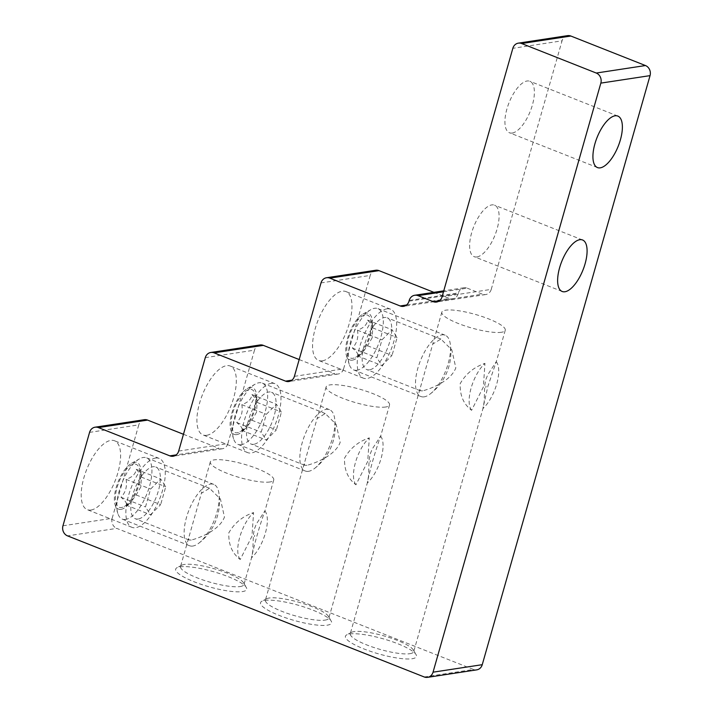 <?xml version="1.0" encoding="UTF-8"?>
<svg xmlns="http://www.w3.org/2000/svg" width="713" height="713" viewBox="0 0 713 713"><rect width="100%" height="100%" fill="white"/><g stroke="black" fill="none" stroke-linecap="round" stroke-linejoin="round"><path stroke-width="0.53" stroke-dasharray="3.56 2.67" d="M372.231 337.668L367.525 345.752L361.411 354.013L357.4 355.849C358.639 354.406 356.963 351.812 352.374 348.06C356.981 343.247 358.684 337.285 357.471 330.172C363.755 327.962 367.124 324.593 367.587 320.084L372.837 325.984L372.231 337.668M369.682 334.994A23.074 9.536 111.6 0 0 370.662 319.076A23.074 9.536 111.6 0 0 360.243 317.597A23.074 9.536 111.6 0 0 348.47 338.229A23.074 9.536 111.6 0 0 355.529 357.329A23.074 9.536 111.6 0 0 369.682 334.994M367.525 345.752L392.016 355.439L381.901 365.537L376.865 357.748L381.963 339.86L392.088 329.771L397.114 337.561L392.016 355.439M372.623 327.873L397.114 337.561M357.4 355.849L381.901 365.537M352.374 348.06L376.865 357.748M356.946 370.234A32.967 13.618 -68.4 0 1 353.648 369.913A32.967 13.618 -68.4 0 1 349.227 364.307A32.967 13.618 -68.4 0 1 353.113 334.254A32.967 13.618 -68.4 0 1 370.84 309.665A32.967 13.618 -68.4 0 1 377.899 308.604A32.967 13.618 -68.4 0 1 379.779 340.618A32.967 13.618 -68.4 0 1 356.946 370.234M352.365 360.154A25.053 10.347 111.6 0 0 371.295 332.115A25.053 10.347 111.6 0 0 362.917 314.121A25.053 10.347 111.6 0 0 349.45 332.802A25.053 10.347 111.6 0 0 346.491 355.644A25.053 10.347 111.6 0 0 352.365 360.154M424.208 396.838A32.967 13.618 -68.4 0 1 420.902 396.517A32.967 13.618 -68.4 0 1 419.021 364.503A32.967 13.618 -68.4 0 1 441.855 334.887A32.967 13.618 -68.4 0 1 445.153 335.208A32.967 13.618 -68.4 0 1 450.197 343.434A32.967 13.618 -68.4 0 1 430.206 393.959A32.967 13.618 -68.4 0 1 424.208 396.838M357.471 330.172L381.963 339.86M367.587 320.084L392.088 329.771M256.582 412.141L251.876 420.233L245.762 428.495L241.752 430.331C242.981 428.878 241.306 426.285 236.725 422.542C241.333 417.729 243.026 411.766 241.823 404.654C248.106 402.444 251.475 399.075 251.939 394.556L257.188 400.465L256.582 412.141M254.024 409.476A23.074 9.536 111.6 0 0 255.004 393.549A23.074 9.536 111.6 0 0 244.595 392.07A23.074 9.536 111.6 0 0 232.821 412.702A23.074 9.536 111.6 0 0 239.88 431.802A23.074 9.536 111.6 0 0 254.024 409.476M251.876 420.233L276.368 429.921L266.243 440.019L261.216 432.23L266.314 414.342L276.439 404.244L281.466 412.034L276.368 429.921M256.965 402.346L281.466 412.034M241.752 430.331L266.243 440.019M236.725 422.542L261.216 432.23M241.297 444.716A32.967 13.618 -68.4 0 1 237.999 444.395A32.967 13.618 -68.4 0 1 233.57 438.789A32.967 13.618 -68.4 0 1 237.456 408.727A32.967 13.618 -68.4 0 1 255.183 384.147A32.967 13.618 -68.4 0 1 262.25 383.086A32.967 13.618 -68.4 0 1 264.122 415.1A32.967 13.618 -68.4 0 1 241.297 444.716M236.716 434.627A25.053 10.347 111.6 0 0 255.637 406.597A25.053 10.347 111.6 0 0 247.268 388.594A25.053 10.347 111.6 0 0 233.802 407.283A25.053 10.347 111.6 0 0 230.843 430.126A25.053 10.347 111.6 0 0 236.716 434.627M308.551 471.32A32.967 13.618 -68.4 0 1 305.253 470.999A32.967 13.618 -68.4 0 1 303.373 438.976A32.967 13.618 -68.4 0 1 326.206 409.36A32.967 13.618 -68.4 0 1 329.504 409.681A32.967 13.618 -68.4 0 1 334.549 417.916A32.967 13.618 -68.4 0 1 314.558 468.441A32.967 13.618 -68.4 0 1 308.551 471.32M241.823 404.654L266.314 414.342M251.939 394.556L276.439 404.244M140.862 486.872L136.156 494.956L130.042 503.218L126.032 505.054C127.262 503.61 125.586 501.007 121.005 497.264C125.613 492.451 127.306 486.489 126.094 479.377C132.377 477.166 135.755 473.797 136.219 469.288L141.459 475.188L140.862 486.872M138.304 484.198A23.074 9.536 111.6 0 0 139.285 468.281A23.074 9.536 111.6 0 0 128.875 466.801A23.074 9.536 111.6 0 0 117.092 487.425A23.074 9.536 111.6 0 0 124.16 506.533A23.074 9.536 111.6 0 0 138.304 484.198M136.156 494.956L160.648 504.644L150.523 514.741L145.497 506.952L150.595 489.065L160.71 478.976L165.746 486.765L160.648 504.644M141.245 477.068L165.746 486.765M126.032 505.054L150.523 514.741M121.005 497.264L145.497 506.952M125.577 519.438A32.967 13.618 -68.4 0 1 122.279 519.117A32.967 13.618 -68.4 0 1 117.85 513.512A32.967 13.618 -68.4 0 1 121.736 483.459A32.967 13.618 -68.4 0 1 139.463 458.869A32.967 13.618 -68.4 0 1 146.53 457.808A32.967 13.618 -68.4 0 1 148.402 489.822A32.967 13.618 -68.4 0 1 125.577 519.438M120.996 509.358A25.053 10.347 111.6 0 0 139.917 481.32A25.053 10.347 111.6 0 0 131.548 463.325A25.053 10.347 111.6 0 0 118.073 482.006A25.053 10.347 111.6 0 0 115.123 504.849A25.053 10.347 111.6 0 0 120.996 509.358M192.831 546.042A32.967 13.618 -68.4 0 1 189.533 545.721A32.967 13.618 -68.4 0 1 187.653 513.708A32.967 13.618 -68.4 0 1 210.478 484.091A32.967 13.618 -68.4 0 1 213.784 484.412A32.967 13.618 -68.4 0 1 218.82 492.638A32.967 13.618 -68.4 0 1 198.838 543.163A32.967 13.618 -68.4 0 1 192.831 546.042M126.094 479.377L150.595 489.065M136.219 469.288L160.71 478.976M476.944 256.947A27.691 11.435 111.6 0 0 496.123 232.064A27.691 11.435 111.6 0 0 494.546 205.175A27.691 11.435 111.6 0 0 491.774 204.907A27.691 11.435 111.6 0 0 472.594 229.782A27.691 11.435 111.6 0 0 474.172 256.68A27.691 11.435 111.6 0 0 476.944 256.947M512.246 133.037A27.691 11.435 111.6 0 0 531.417 108.162A27.691 11.435 111.6 0 0 529.839 81.264A27.691 11.435 111.6 0 0 527.067 80.997A27.691 11.435 111.6 0 0 507.888 105.872A27.691 11.435 111.6 0 0 509.465 132.77A27.691 11.435 111.6 0 0 512.246 133.037M471.596 410.314A27.825 11.497 -68.4 0 1 471.141 387.943A27.825 11.497 -68.4 0 1 484.965 363.398C474.127 367.017 465.874 373.755 460.206 383.612C459.742 395.287 463.539 404.182 471.596 410.314L483.352 387.007L484.965 363.398M486.123 386.134L485.749 387.444L486.123 386.134M496.248 361.678A27.825 11.497 -68.4 0 1 496.711 384.049A27.825 11.497 -68.4 0 1 482.888 408.594L484.189 401.713L484.742 385.376L485.776 379.717L487.772 374.744L496.248 361.678L487.888 386.321L482.888 408.594M386.856 308.863A37.058 15.303 -68.4 0 1 390.572 309.219A37.058 15.303 -68.4 0 1 392.685 345.208A37.058 15.303 -68.4 0 1 367.026 378.496A37.058 15.303 -68.4 0 1 363.309 378.14A37.058 15.303 -68.4 0 1 361.197 342.151A37.058 15.303 -68.4 0 1 386.856 308.863M369.494 369.824A27.825 11.497 -68.4 0 1 366.705 369.548A27.825 11.497 -68.4 0 1 366.25 339.45A27.825 11.497 -68.4 0 1 387.177 317.802A27.825 11.497 -68.4 0 1 388.763 344.825A27.825 11.497 -68.4 0 1 369.494 369.824M322.356 360.831A37.058 15.303 111.6 0 0 348.015 327.534A37.058 15.303 111.6 0 0 345.903 291.555A37.058 15.303 111.6 0 0 342.187 291.189A37.058 15.303 111.6 0 0 316.527 324.477A37.058 15.303 111.6 0 0 318.64 360.466A37.058 15.303 111.6 0 0 322.356 360.831M422.649 390.849L420.42 390.786L419.868 389.343L432.755 344.094L440.884 339.058L451.819 349.851L455.83 367.872C450.669 381.607 429.582 389.084 422.649 390.849M355.947 484.787A27.825 11.497 -68.4 0 1 355.484 462.416A27.825 11.497 -68.4 0 1 369.316 437.871C358.479 441.49 350.226 448.227 344.557 458.094C344.085 469.76 347.891 478.664 355.947 484.787L367.703 461.489L369.316 437.871M370.466 460.616L370.1 461.917L370.466 460.616M380.599 436.151A27.825 11.497 -68.4 0 1 381.063 458.521A27.825 11.497 -68.4 0 1 367.24 483.066L368.541 476.195L369.093 459.849L370.127 454.199L372.124 449.217L380.599 436.151C374.37 454.217 370.573 467.514 367.24 483.066M271.207 383.336A37.058 15.303 -68.4 0 1 274.915 383.701A37.058 15.303 -68.4 0 1 277.027 419.681A37.058 15.303 -68.4 0 1 251.368 452.978A37.058 15.303 -68.4 0 1 247.661 452.612A37.058 15.303 -68.4 0 1 245.548 416.624A37.058 15.303 -68.4 0 1 271.207 383.336M253.846 444.297A27.825 11.497 -68.4 0 1 251.056 444.03A27.825 11.497 -68.4 0 1 250.602 413.932A27.825 11.497 -68.4 0 1 271.519 392.284A27.825 11.497 -68.4 0 1 273.106 419.306A27.825 11.497 -68.4 0 1 253.846 444.297M206.699 435.304A37.058 15.303 111.6 0 0 232.358 402.016A37.058 15.303 111.6 0 0 230.246 366.027A37.058 15.303 111.6 0 0 226.538 365.671A37.058 15.303 111.6 0 0 200.879 398.959A37.058 15.303 111.6 0 0 202.991 434.948A37.058 15.303 111.6 0 0 206.699 435.304M307 465.322L304.772 465.268L304.219 463.815L317.107 418.567L325.235 413.531L336.171 424.333L340.181 442.354C335.021 456.079 313.934 463.566 307 465.322M240.228 559.518A27.825 11.497 -68.4 0 1 239.764 537.147A27.825 11.497 -68.4 0 1 253.587 512.594C242.75 516.212 234.497 522.959 228.828 532.816C228.365 544.491 232.162 553.386 240.228 559.518L251.983 536.212L253.587 512.594M254.746 535.338L254.381 536.639L254.746 535.338M264.88 510.873A27.825 11.497 -68.4 0 1 265.343 533.253A27.825 11.497 -68.4 0 1 251.511 557.798L252.821 550.917L253.373 534.581L254.407 528.921L256.404 523.939L264.88 510.873C258.587 529.126 254.898 542.085 251.511 557.798M155.487 458.067A37.058 15.303 -68.4 0 1 159.195 458.423A37.058 15.303 -68.4 0 1 161.307 494.412A37.058 15.303 -68.4 0 1 135.648 527.7A37.058 15.303 -68.4 0 1 131.941 527.335A37.058 15.303 -68.4 0 1 129.828 491.355A37.058 15.303 -68.4 0 1 155.487 458.067M138.117 519.028A27.825 11.497 -68.4 0 1 135.336 518.752A27.825 11.497 -68.4 0 1 134.882 488.655A27.825 11.497 -68.4 0 1 155.799 467.006A27.825 11.497 -68.4 0 1 157.386 494.029A27.825 11.497 -68.4 0 1 138.117 519.028M90.979 510.027A37.058 15.303 111.6 0 0 116.638 476.739A37.058 15.303 111.6 0 0 114.526 440.759A37.058 15.303 111.6 0 0 110.818 440.393A37.058 15.303 111.6 0 0 85.159 473.682A37.058 15.303 111.6 0 0 87.271 509.67A37.058 15.303 111.6 0 0 90.979 510.027M191.28 540.053L189.052 539.991L188.499 538.538L201.387 493.298L209.515 488.262L220.451 499.055L224.452 517.077C219.301 530.811 198.205 538.288 191.28 540.053M240.165 586.549A32.967 7.032 15.9 0 0 243.953 584.535A32.967 7.032 15.9 0 0 243.605 582.842A32.967 7.032 15.9 0 0 217.581 569.758A32.967 7.032 15.9 0 0 184.328 564.464A32.967 7.032 15.9 0 0 181.726 565.213A32.967 7.032 15.9 0 0 180.541 566.47A32.967 7.032 15.9 0 0 203.499 580.15A32.967 7.032 15.9 0 0 240.165 586.549M179.917 566.853A36.924 7.87 -164.1 0 1 217.162 572.789A36.924 7.87 -164.1 0 1 246.306 587.441A36.924 7.87 -164.1 0 1 209.025 586.79A36.924 7.87 -164.1 0 1 177.002 567.7A36.924 7.87 -164.1 0 1 179.917 566.853M424.226 676.967L473.432 669.471L116.745 528.386L67.539 535.882M264.79 600.426A36.924 7.87 -164.1 0 1 302.036 606.353A36.924 7.87 -164.1 0 1 331.18 621.014A36.924 7.87 -164.1 0 1 293.899 620.363A36.924 7.87 -164.1 0 1 261.876 601.264A36.924 7.87 -164.1 0 1 264.79 600.426M349.664 633.991A36.924 7.87 -164.1 0 1 386.909 639.926A36.924 7.87 -164.1 0 1 416.053 654.579A36.924 7.87 -164.1 0 1 378.772 653.928A36.924 7.87 -164.1 0 1 346.75 634.837A36.924 7.87 -164.1 0 1 349.664 633.991M269.951 481.97A32.967 7.032 -164.1 0 1 233.285 475.571A32.967 7.032 -164.1 0 1 210.326 461.89A32.967 7.032 -164.1 0 1 214.114 459.885A32.967 7.032 -164.1 0 1 250.78 466.284A32.967 7.032 -164.1 0 1 273.739 479.956A32.967 7.032 -164.1 0 1 269.951 481.97M325.039 620.114A32.967 7.032 15.9 0 0 328.818 618.109A32.967 7.032 15.9 0 0 328.479 616.415A32.967 7.032 15.9 0 0 302.455 603.332A32.967 7.032 15.9 0 0 269.193 598.029A32.967 7.032 15.9 0 0 266.591 598.786A32.967 7.032 15.9 0 0 265.414 600.043A32.967 7.032 15.9 0 0 288.373 613.715A32.967 7.032 15.9 0 0 325.039 620.114M385.742 406.998A32.967 7.032 -164.1 0 1 349.076 400.599A32.967 7.032 -164.1 0 1 326.117 386.918A32.967 7.032 -164.1 0 1 329.905 384.913A32.967 7.032 -164.1 0 1 366.571 391.312A32.967 7.032 -164.1 0 1 389.53 404.984A32.967 7.032 -164.1 0 1 385.742 406.998M409.904 653.687A32.967 7.032 15.9 0 0 413.692 651.673A32.967 7.032 15.9 0 0 413.353 649.98A32.967 7.032 15.9 0 0 387.328 636.896A32.967 7.032 15.9 0 0 354.067 631.602A32.967 7.032 15.9 0 0 351.464 632.351A32.967 7.032 15.9 0 0 350.279 633.607A32.967 7.032 15.9 0 0 373.247 647.288A32.967 7.032 15.9 0 0 409.904 653.687M501.462 332.267A32.967 7.032 -164.1 0 1 464.805 325.868A32.967 7.032 -164.1 0 1 441.837 312.196A32.967 7.032 -164.1 0 1 445.625 310.182A32.967 7.032 -164.1 0 1 482.291 316.581A32.967 7.032 -164.1 0 1 505.25 330.262A32.967 7.032 -164.1 0 1 501.462 332.267M443.486 291.777L467.238 288.159A7.914 7.005 -98.7 0 0 463.931 287.767A7.914 7.005 -98.7 0 0 458.423 292.945L409.209 300.431M467.238 288.159L482.425 294.166L439.573 300.69M442.033 296.875L491.239 289.38A7.914 7.005 81.3 0 1 485.731 294.549A7.914 7.005 81.3 0 1 482.425 294.166M491.239 289.38L562.049 40.819L512.843 48.315M567.557 35.65A7.914 7.005 -98.7 0 0 562.049 40.819M473.432 669.471A7.914 7.005 -98.7 0 0 476.739 669.855M62.958 525.793L112.164 518.306A7.914 7.005 -98.7 0 0 116.745 528.386M112.164 518.306L138.777 424.877L89.571 432.372M144.284 419.707A7.914 7.005 -98.7 0 0 138.777 424.877M183.455 434.279L219.06 448.361L176.209 454.885M178.678 451.071L227.884 443.575A7.914 7.005 81.3 0 1 222.376 448.753A7.914 7.005 81.3 0 1 219.06 448.361M227.884 443.575L254.496 350.154L205.291 357.65M260.004 344.976A7.914 7.005 -98.7 0 0 254.496 350.154M299.184 359.557L334.78 373.639L291.929 380.163M294.398 376.348L343.604 368.853A7.914 7.005 81.3 0 1 338.096 374.022A7.914 7.005 81.3 0 1 334.78 373.639M343.604 368.853L370.216 275.423L321.01 282.918M375.724 270.254A7.914 7.005 -98.7 0 0 370.216 275.423M433.905 292.339L449.386 298.471L406.535 304.995M409.004 301.18L458.209 293.685A7.914 7.005 81.3 0 1 452.702 298.854A7.914 7.005 81.3 0 1 449.386 298.471M458.209 293.685L458.423 292.945M372.837 325.984L370.662 319.076M361.411 354.013L355.529 357.329M346.491 355.644L349.227 364.307M362.917 314.121L370.84 309.665M445.153 335.208L377.899 308.604M420.902 396.517L353.648 369.913M430.206 393.959A52.744 52.744 0 0 0 450.197 343.434M257.188 400.465L255.004 393.549M245.762 428.495L239.88 431.802M230.843 430.126L233.57 438.789M247.268 388.594L255.183 384.147M329.504 409.681L262.25 383.086M305.253 470.999L237.999 444.395M314.558 468.441A52.744 52.744 0 0 0 334.549 417.916M141.459 475.188L139.285 468.281M130.042 503.218L124.16 506.533M115.123 504.849L117.85 513.512M131.548 463.325L139.463 458.869M213.784 484.412L146.53 457.808M189.533 545.721L122.279 519.117M198.838 543.163A52.744 52.744 0 0 0 218.82 492.638M582.548 239.978L494.546 205.175M562.174 291.483L474.172 256.68M617.841 116.076L529.839 81.264M597.467 167.573L509.465 132.77M390.572 309.219L345.903 291.555M363.309 378.14L318.64 360.466M440.892 339.049L387.177 317.802M420.42 390.795L366.705 369.548M274.915 383.701L230.246 366.027M247.661 452.612L202.991 434.948M325.235 413.531L271.519 392.284M304.772 465.277L251.056 444.03M159.195 458.423L114.526 440.759M131.941 527.335L87.271 509.67M209.515 488.253L155.799 467.006M189.052 539.999L135.336 518.752M181.726 565.213L177.002 567.7M243.605 582.842L246.306 587.441M210.326 461.89L201.387 493.298M188.49 538.538L180.541 566.47M273.739 479.956L264.799 511.355M251.903 556.603L243.953 584.535M266.591 598.786L261.876 601.264M328.479 616.415L331.18 621.014M326.117 386.918L317.107 418.567M304.219 463.815L265.414 600.043M389.53 404.984L380.519 436.632M367.623 481.881L328.818 618.109M351.464 632.351L346.75 634.837M413.353 649.98L416.053 654.579M441.837 312.196L432.755 344.094M419.868 389.334L350.279 633.607M505.25 330.262L496.168 362.151M483.28 407.408L413.692 651.673M463.931 287.767L443.753 290.842M485.731 294.549L436.525 302.045M452.702 298.854L403.496 306.349M338.096 374.022L288.89 381.517M222.376 448.753L173.17 456.24"/><path stroke-width="1.07" d="M564.946 291.751A27.691 11.435 -68.4 0 1 562.174 291.483A27.691 11.435 -68.4 0 1 561.719 261.528A27.691 11.435 -68.4 0 1 582.548 239.978A27.691 11.435 -68.4 0 1 584.125 266.876A27.691 11.435 -68.4 0 1 564.946 291.751M600.239 167.849A27.691 11.435 -68.4 0 1 597.467 167.573A27.691 11.435 -68.4 0 1 597.013 137.618A27.691 11.435 -68.4 0 1 617.841 116.076A27.691 11.435 -68.4 0 1 619.419 142.965A27.691 11.435 -68.4 0 1 600.239 167.849M176.209 454.885L169.854 455.857L98.385 427.586L147.591 420.091A7.914 7.005 -98.7 0 0 144.284 419.707L95.079 427.203A7.914 7.005 81.3 0 0 89.571 432.372L62.958 525.793A7.914 7.005 81.3 0 0 67.539 535.882L424.226 676.967A7.914 7.005 81.3 0 0 427.533 677.35A7.914 7.005 81.3 0 0 433.041 672.181L600.836 83.118L650.042 75.631A7.914 7.005 -98.7 0 0 645.461 65.543L596.255 73.038A7.914 7.005 81.3 0 1 600.836 83.118M406.535 304.995L400.18 305.966A7.914 7.005 -98.7 0 0 403.496 306.349A7.914 7.005 -98.7 0 0 409.004 301.18L409.209 300.431A7.914 7.005 81.3 0 1 414.725 295.262A7.914 7.005 81.3 0 1 418.032 295.654L443.486 291.777M570.863 36.033A7.914 7.005 -98.7 0 0 567.557 35.65L518.351 43.145A7.914 7.005 81.3 0 1 521.658 43.529L570.863 36.033L645.461 65.543M650.042 75.631L482.246 664.685L433.041 672.181M427.533 677.35L476.739 669.855A7.914 7.005 -98.7 0 0 482.246 664.685M147.591 420.091L183.455 434.279M263.311 345.368A7.914 7.005 -98.7 0 0 260.004 344.976L210.798 352.472A7.914 7.005 81.3 0 1 214.105 352.864L263.311 345.368L299.184 359.557M379.031 270.646A7.914 7.005 -98.7 0 0 375.724 270.254L326.518 277.749A7.914 7.005 81.3 0 1 329.825 278.132L379.031 270.646L433.905 292.339M439.573 300.69L433.219 301.661L418.032 295.654M433.219 301.661A7.914 7.005 -98.7 0 0 436.525 302.045A7.914 7.005 -98.7 0 0 442.033 296.875L512.843 48.315A7.914 7.005 81.3 0 1 518.351 43.145M400.18 305.966L329.825 278.132M291.929 380.163L285.574 381.134A7.914 7.005 -98.7 0 0 288.89 381.517A7.914 7.005 -98.7 0 0 294.398 376.348L321.01 282.918A7.914 7.005 81.3 0 1 326.518 277.749M285.574 381.134L214.105 352.864M169.854 455.857A7.914 7.005 -98.7 0 0 173.17 456.24A7.914 7.005 -98.7 0 0 178.678 451.071L205.291 357.65A7.914 7.005 81.3 0 1 210.798 352.472M95.079 427.203A7.914 7.005 81.3 0 1 98.385 427.586M596.255 73.038L521.658 43.529M443.753 290.842L414.725 295.262"/></g></svg>
